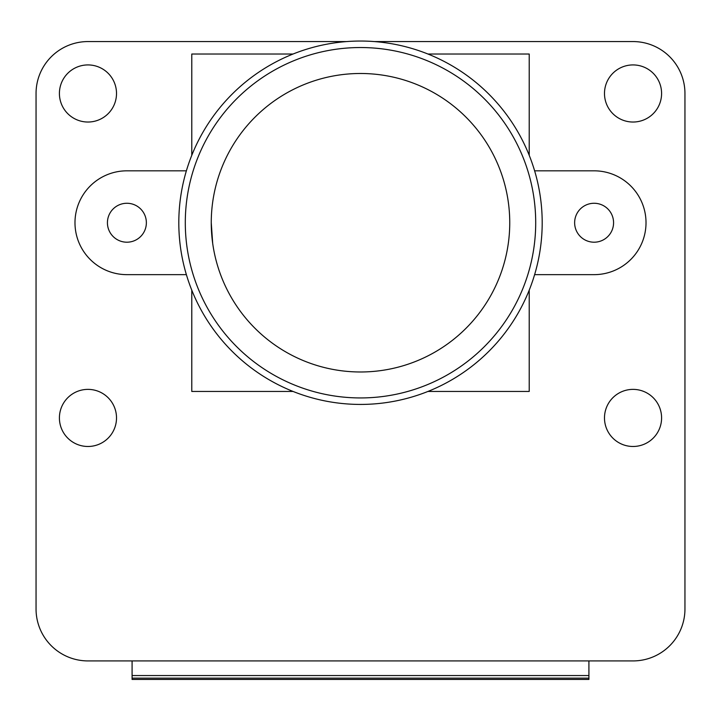 <?xml version="1.0" encoding="UTF-8"?>
<svg xmlns="http://www.w3.org/2000/svg" width="721" height="721" viewBox="0 0 721 721"><rect width="100%" height="100%" fill="white"/><g stroke="black" fill="none" stroke-linecap="round" stroke-linejoin="round"><path stroke-width="1.08" d="M116.514 417.928A28.552 28.552 0 0 0 87.962 389.376A28.552 28.552 0 0 0 59.41 417.928A28.552 28.552 0 0 0 87.962 446.479A28.552 28.552 0 0 0 116.514 417.928M116.514 93.478A28.552 28.552 0 0 0 87.962 64.926A28.552 28.552 0 0 0 59.41 93.478A28.552 28.552 0 0 0 87.962 122.029A28.552 28.552 0 0 0 116.514 93.478M661.59 417.928A28.552 28.552 0 0 0 633.038 389.376A28.552 28.552 0 0 0 604.486 417.928A28.552 28.552 0 0 0 633.038 446.479A28.552 28.552 0 0 0 661.59 417.928M661.59 93.478A28.552 28.552 0 0 0 633.038 64.926A28.552 28.552 0 0 0 604.486 93.478A28.552 28.552 0 0 0 633.038 122.029A28.552 28.552 0 0 0 661.59 93.478M522.337 54.021L517.921 54.021M529.214 65.314L529.214 60.897M529.214 384.572L529.214 380.156M517.921 391.449L522.337 391.449M203.079 54.021L198.663 54.021M191.786 60.897L191.786 65.314M198.663 391.449L203.079 391.449M191.786 380.156L191.786 384.572M374.226 41.566L633.038 41.566A51.93 51.93 0 0 1 684.95 93.478L684.95 609.011A51.93 51.93 0 0 1 633.038 660.923L87.962 660.923A51.93 51.93 0 0 1 36.05 609.011L36.05 93.478A51.93 51.93 0 0 1 87.962 41.566L346.774 41.566M132.087 679.434L132.087 678.137L588.913 678.137L588.913 679.434L132.087 679.434M588.913 678.137L588.913 660.923M588.913 675.541L132.087 675.541L132.087 660.923M132.087 675.541L132.087 678.137M211.253 222.735A149.247 149.247 0 0 0 360.5 371.982A149.247 149.247 0 0 0 509.747 222.735A149.247 149.247 0 0 0 360.5 73.488A149.247 149.247 0 0 0 211.253 222.735A149.247 149.247 0 0 0 360.5 371.982A149.247 149.247 0 0 0 509.747 222.735A149.247 149.247 0 0 0 360.5 73.488A149.247 149.247 0 0 0 211.253 222.735L212.695 243.437M126.896 242.202A19.467 19.467 0 0 1 107.429 222.735A19.467 19.467 0 0 1 126.896 203.268A19.467 19.467 0 0 1 146.363 222.735A19.467 19.467 0 0 1 126.896 242.202M594.104 242.202A19.467 19.467 0 0 1 574.637 222.735A19.467 19.467 0 0 1 594.104 203.268A19.467 19.467 0 0 1 613.571 222.735A19.467 19.467 0 0 1 594.104 242.202M427.932 391.449L529.214 391.449L529.214 290.175M534.622 274.647L594.104 274.647A51.912 51.912 0 0 0 646.016 222.735A51.912 51.912 0 0 0 594.104 170.823L534.622 170.823M529.214 155.303L529.214 54.021L427.932 54.021M186.379 170.823L126.896 170.823A51.912 51.912 0 0 0 74.984 222.735A51.912 51.912 0 0 0 126.896 274.647L186.379 274.647M293.068 54.021L191.786 54.021L191.786 155.303M191.786 290.175L191.786 391.449L293.068 391.449M535.703 222.735A175.203 175.203 0 0 1 360.5 397.938A175.203 175.203 0 0 1 185.297 222.735A175.203 175.203 0 0 1 360.5 47.532A175.203 175.203 0 0 1 535.703 222.735M542.192 222.735A181.692 181.692 0 0 0 360.5 41.043A181.692 181.692 0 0 0 178.808 222.735A181.692 181.692 0 0 0 360.5 404.427A181.692 181.692 0 0 0 542.192 222.735"/></g></svg>
